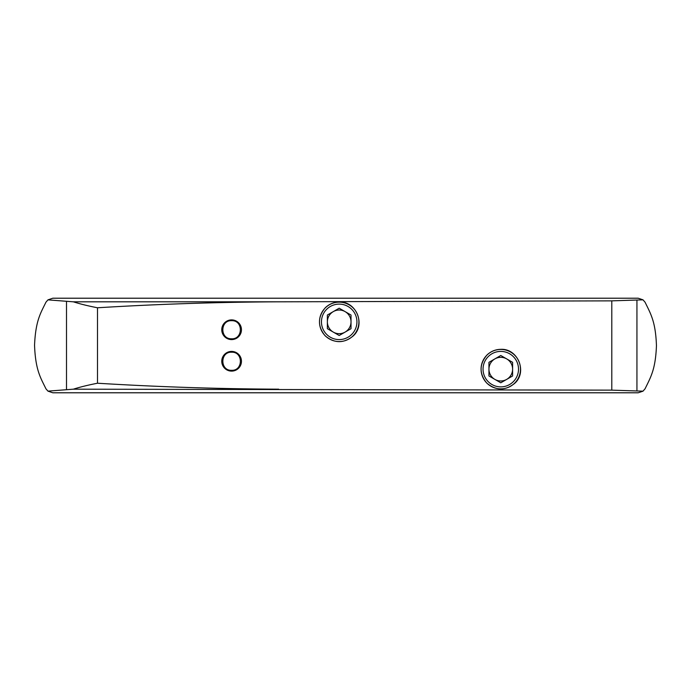 <?xml version="1.0" encoding="UTF-8"?>
<svg xmlns="http://www.w3.org/2000/svg" width="691" height="691" viewBox="0 0 691 691"><rect width="100%" height="100%" fill="white"/><g stroke="black" fill="none" stroke-linecap="round" stroke-linejoin="round"><path stroke-width="1.04" d="M486.982 355.001C479.217 364.304 479.139 373.667 486.758 383.073C496.034 390.786 505.363 390.856 514.743 383.298C527.604 371.957 517.801 348.299 500.776 349.326C495.456 349.447 490.852 351.339 486.982 355.001M325.297 307.754C317.575 317.091 317.532 326.446 325.176 335.835C334.487 343.522 343.833 343.565 353.205 335.956C365.971 324.589 356.219 301.051 339.195 302.019C333.822 302.131 329.192 304.049 325.297 307.754M611.794 390.139L73.358 389.18L47.955 391.132L52.801 392.79L638.199 392.79L643.001 391.166L611.794 390.139L611.794 300.861L643.001 299.834L638.199 298.21L52.801 298.21L47.955 299.868L73.358 301.82C79.975 303.936 88.016 305.923 97.491 307.771C157.902 304.092 218.304 302.105 278.698 301.82L611.794 300.861M73.358 389.18C79.94 387.072 87.982 385.094 97.491 383.229C157.902 386.908 218.304 388.895 278.698 389.18M47.955 391.132L45.934 388.791C40.916 378.314 35.466 370.514 34.55 345.267C35.595 320.192 40.95 312.608 45.934 302.209L47.955 299.868M643.001 299.834L645.066 302.209C650.818 314.025 655.621 321.799 656.45 345.673C655.534 369.391 650.801 377.001 645.066 388.791L643.001 391.166M339.195 302.148A19.702 19.702 0 0 1 356.262 331.706A19.702 19.702 0 0 1 322.127 331.706A19.702 19.702 0 0 1 339.195 302.148M500.776 349.439A19.702 19.702 0 0 1 517.844 378.996A19.702 19.702 0 0 1 483.709 378.996A19.702 19.702 0 0 1 500.776 349.439M339.195 304.118A17.733 17.733 0 0 1 354.552 330.721A17.733 17.733 0 0 1 323.837 330.721A17.733 17.733 0 0 1 339.195 304.118M327.37 321.851L327.37 328.683L339.195 335.506L351.019 328.683L351.019 315.027L339.195 308.203L327.37 315.027L327.37 321.851A11.825 11.825 0 0 1 345.103 311.615A11.825 11.825 0 0 1 345.103 332.095A11.825 11.825 0 0 1 327.37 321.851M500.776 351.408A17.733 17.733 0 0 1 516.134 378.012A17.733 17.733 0 0 1 485.419 378.012A17.733 17.733 0 0 1 500.776 351.408M488.952 369.149L488.952 375.973L500.776 382.797L512.601 375.973L512.601 362.317L500.776 355.494L488.952 362.317L488.952 369.149A11.825 11.825 0 0 1 506.693 358.905A11.825 11.825 0 0 1 506.693 379.385A11.825 11.825 0 0 1 488.952 369.149M231.606 371.119A9.855 9.855 0 0 0 240.14 356.34A9.855 9.855 0 0 0 223.072 356.34A9.855 9.855 0 0 0 231.606 371.119M231.606 339.592A9.855 9.855 0 0 0 240.14 324.813A9.855 9.855 0 0 0 223.072 324.813A9.855 9.855 0 0 0 231.606 339.592M97.491 383.229L97.491 307.771M66.5 389.482L66.5 301.518M636.938 390.683L636.938 300.317M278.698 301.82L73.358 301.82M231.606 352.22C243.275 351.659 243.275 370.868 231.606 370.307C219.937 370.868 219.937 351.659 231.606 352.22M231.606 320.693C243.457 320.14 243.146 339.696 231.321 338.78C219.824 338.979 220.118 320.123 231.606 320.693"/></g></svg>
